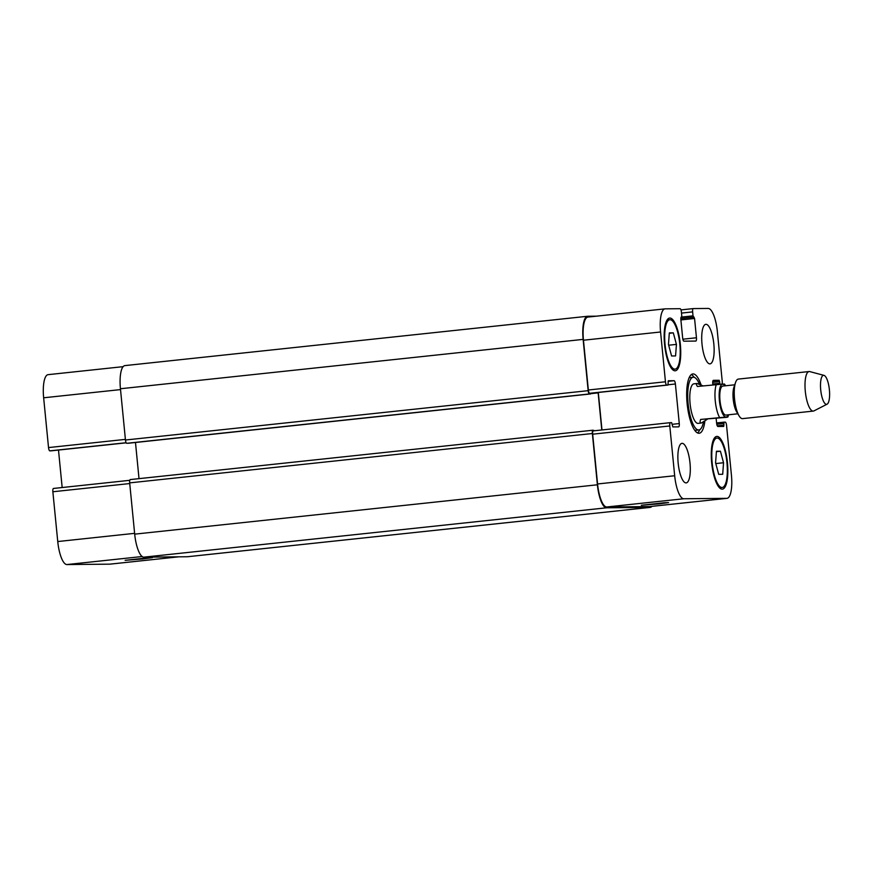 <?xml version="1.0" encoding="UTF-8"?>
<svg xmlns="http://www.w3.org/2000/svg" width="873" height="873" viewBox="0 0 873 873"><rect width="100%" height="100%" fill="white"/><g stroke="black" fill="none" stroke-linecap="round" stroke-linejoin="round"><path stroke-width="1.31" d="M700.648 419.444L725.954 417.065C728.213 416.956 728.257 417.065 726.074 417.37L700.648 419.444C699.742 421.943 699.95 423.143 701.27 423.034L707.185 419.378M722.833 384.393C725.027 384.087 724.983 383.989 722.713 384.098A16.565 4.911 83.9 0 0 719.407 400.62A16.565 4.911 83.9 0 0 725.954 417.065C728.213 416.956 728.257 417.065 726.074 417.37M725.103 385.833A16.565 4.911 83.9 0 0 722.713 384.098L697.418 386.477C696.185 384.611 696.065 383.618 697.047 383.487L703.027 385.877M724.579 384.131L725.594 385.779M690.27 377.562A26.517 7.846 83.9 0 0 690.041 377.572A26.517 7.846 83.9 0 0 689.07 377.9M694.646 430.193A26.517 7.846 83.9 0 0 695.672 430.302L698.815 429.963A26.517 7.846 83.9 0 0 703.42 422.161M699.404 384.055A26.517 7.846 83.9 0 0 693.424 377.223A26.517 7.846 83.9 0 0 693.195 377.234A26.517 7.846 83.9 0 0 688.197 404.428A26.517 7.846 83.9 0 0 698.815 429.963M697.549 432.943A29.824 8.828 83.9 0 0 699.797 429.636M694.21 377.343A29.824 8.828 83.9 0 0 691.318 374.593M704.86 421.212A29.824 8.828 -96.1 0 1 699.164 433.259A29.824 8.828 -96.1 0 1 687.226 404.537A29.824 8.828 -96.1 0 1 692.846 373.939A29.824 8.828 -96.1 0 1 693.097 373.928A29.824 8.828 -96.1 0 1 701.052 384.807M722.015 384.098A3.317 0.982 83.9 0 0 722.222 381.239L717.344 331.456A23.2 6.864 83.9 0 0 708.178 308.442L693.293 308.584A3.317 0.982 83.9 0 0 692.638 311.89L693.02 315.851L694.559 318.47L696.458 337.764A3.317 0.982 -96.1 0 1 695.825 341.059A3.317 0.982 -96.1 0 1 695.792 341.07L683.963 341.179A3.317 0.982 -96.1 0 1 682.653 337.895L680.765 318.601L681.791 315.95L681.398 311.999A3.317 0.982 83.9 0 0 680.089 308.704L665.215 308.846A23.2 6.864 83.9 0 0 665.019 308.856A23.2 6.864 83.9 0 0 660.577 331.991L665.455 381.774A3.317 0.982 83.9 0 0 666.765 385.069L667.954 385.058L668.303 380.759L674.087 380.704A3.317 0.982 -96.1 0 1 675.396 383.989L679.27 423.558A3.317 0.982 -96.1 0 1 678.637 426.864A3.317 0.982 -96.1 0 1 678.605 426.864L672.843 426.919L671.632 422.641L670.453 422.652A3.317 0.982 83.9 0 0 670.42 422.652A3.317 0.982 83.9 0 0 669.787 425.959L674.676 475.741A23.2 6.864 83.9 0 0 683.832 498.756L726.794 498.352A23.2 6.864 83.9 0 0 727.002 498.341A23.2 6.864 83.9 0 0 731.432 475.207L726.554 425.424A3.317 0.982 83.9 0 0 725.245 422.139L724.055 422.15L723.706 426.439L717.933 426.493A3.317 0.982 -96.1 0 1 716.624 423.209L716.155 418.429M712.859 384.829L712.739 383.64A3.317 0.982 -96.1 0 1 713.372 380.333A3.317 0.982 -96.1 0 1 713.405 380.333L719.166 380.279L720.05 384.164M693.293 308.584A3.317 0.982 83.9 0 0 693.271 308.584L680.973 309.893L693.238 308.595M681.529 317.27L680.918 317.336L681.529 317.27M590.846 393.276L667.965 385.048L589.646 393.286A3.317 0.982 -96.1 0 1 588.347 390.002L583.459 340.219A23.2 6.864 -96.1 0 1 587.9 317.085L665.019 308.856M686.025 482.889A19.883 5.893 -96.1 0 1 678.201 463.454A19.883 5.893 -96.1 0 1 681.977 443.342A19.883 5.893 -96.1 0 1 689.943 462.483A19.883 5.893 -96.1 0 1 686.2 482.889A19.883 5.893 -96.1 0 1 686.025 482.889M709.869 363.866A19.883 5.893 -96.1 0 1 702.045 344.431A19.883 5.893 -96.1 0 1 705.821 324.32A19.883 5.893 -96.1 0 1 713.776 343.46A19.883 5.893 -96.1 0 1 710.033 363.855A19.883 5.893 -96.1 0 1 709.869 363.866M722.146 489.153A26.517 7.846 -96.1 0 1 711.713 463.236A26.517 7.846 -96.1 0 1 716.755 436.413A26.517 7.846 -96.1 0 1 727.373 461.948A26.517 7.846 -96.1 0 1 722.375 489.142A26.517 7.846 -96.1 0 1 722.146 489.153M675.036 370.796A26.517 7.846 -96.1 0 1 664.604 344.879A26.517 7.846 -96.1 0 1 669.635 318.056A26.517 7.846 -96.1 0 1 680.253 343.591A26.517 7.846 -96.1 0 1 675.265 370.785A26.517 7.846 -96.1 0 1 675.036 370.796M701.27 423.034L698.116 423.372A19.883 5.893 -96.1 0 1 690.15 404.221A19.883 5.893 -96.1 0 1 693.893 383.825A19.883 5.893 -96.1 0 1 694.068 383.814M722.909 386.073A14.579 4.321 83.9 0 0 722.789 386.073A14.579 4.321 83.9 0 0 720.039 401.034A14.579 4.321 83.9 0 0 725.878 415.079L737.849 413.802M738.525 379.078A19.883 5.893 83.9 0 0 738.351 379.089A19.883 5.893 83.9 0 0 735.535 382.516L733.942 387.186A14.579 4.321 83.9 0 0 736.55 411.641L739.093 415.875A19.883 5.893 83.9 0 0 742.574 418.625L813.33 411.085A19.883 5.893 83.9 0 0 813.974 410.888L827.08 404.188A14.579 4.321 83.9 0 0 829.35 389.38A14.579 4.321 83.9 0 0 824.003 375.379A14.579 4.321 83.9 0 0 823.632 375.325A14.579 4.321 83.9 0 0 820.827 390.908A14.579 4.321 83.9 0 0 827.08 404.188M735.535 382.516A19.883 5.893 83.9 0 0 739.093 415.875M824.003 375.379L809.784 371.592A19.883 5.893 83.9 0 0 809.282 371.527A19.883 5.893 83.9 0 0 809.107 371.538A19.883 5.893 83.9 0 0 805.364 391.933A19.883 5.893 83.9 0 0 813.33 411.085M659.028 503.885L641.317 505.26L664.571 502.717L668.587 502.586L659.028 503.885M142.823 558.949L125.112 560.324L148.366 557.771L152.382 557.651L142.823 558.949M53.493 488.454L129.782 480.314L53.526 488.454A3.317 0.982 83.9 0 0 53.493 488.454A3.317 0.982 83.9 0 0 52.86 491.761L57.749 541.544A23.2 6.864 83.9 0 0 66.905 564.558L109.878 564.154A23.2 6.864 83.9 0 0 110.074 564.144A23.2 6.864 83.9 0 0 110.271 564.111M58.491 450.053L62.169 487.527M48.288 374.648A23.2 6.864 83.9 0 0 48.091 374.659A23.2 6.864 83.9 0 0 43.65 397.793L48.528 447.576A3.317 0.982 83.9 0 0 49.837 450.861L51.049 450.85M671.588 355.977L668.467 344.453L669.329 332.897L673.312 332.864L676.433 344.388L675.571 355.944L671.588 355.977M676.433 344.388L668.674 345.206M673.312 332.864L669.296 333.29M718.708 474.334L715.576 462.821L716.438 451.254L720.421 451.221L723.542 462.745L722.691 474.301L718.708 474.334M723.542 462.745L715.784 463.574M720.421 451.221L716.417 451.647M674.873 369.148A24.859 7.355 83.9 0 0 675.08 369.137A24.859 7.355 83.9 0 0 679.761 343.635A24.859 7.355 83.9 0 0 669.809 319.704A24.859 7.355 83.9 0 0 665.095 344.846A24.859 7.355 83.9 0 0 674.873 369.148M721.993 487.505A24.859 7.355 83.9 0 0 722.2 487.494A24.859 7.355 83.9 0 0 726.882 462.003A24.859 7.355 83.9 0 0 716.929 438.06A24.859 7.355 83.9 0 0 712.204 463.203A24.859 7.355 83.9 0 0 721.993 487.505M650.079 506.536A23.2 6.864 -96.1 0 1 649.883 506.569A23.2 6.864 -96.1 0 1 649.687 506.58L606.713 506.984A23.2 6.864 -96.1 0 1 597.558 483.969L592.669 434.187A3.317 0.982 -96.1 0 1 593.313 430.88A3.317 0.982 -96.1 0 1 593.334 430.88L670.399 422.652L593.313 430.88M601.977 429.953L598.3 392.479M651.956 506.34A23.2 6.864 -96.1 0 1 650.21 507.388A23.2 6.864 -96.1 0 1 650.014 507.399L606.549 507.802A23.2 6.864 -96.1 0 1 597.394 484.788L592.363 433.521A3.317 0.982 -96.1 0 1 592.996 430.214A3.317 0.982 -96.1 0 1 593.029 430.214L594.578 430.738M601.781 429.974L598.147 392.883A3.317 0.982 83.9 0 0 598.103 392.501M590.934 393.265L589.471 393.952A3.317 0.982 -96.1 0 1 588.162 390.668L583.131 339.39A23.2 6.864 -96.1 0 1 587.573 316.266A23.2 6.864 -96.1 0 1 587.769 316.255L596.477 316.168M125.079 365.601A23.2 6.864 83.9 0 0 124.872 365.612A23.2 6.864 83.9 0 0 120.441 388.747L125.461 440.014A3.317 0.982 83.9 0 0 126.771 443.298L590.65 393.941L127.982 443.288M135.479 442.491L139.014 478.644M130.306 479.572L592.996 430.214L130.328 479.572A3.317 0.982 83.9 0 0 130.306 479.572A3.317 0.982 83.9 0 0 129.673 482.878L134.693 534.145A23.2 6.864 83.9 0 0 143.859 557.16L187.313 556.745A23.2 6.864 83.9 0 0 187.509 556.734A23.2 6.864 83.9 0 0 187.706 556.712M725.954 417.065A16.565 4.911 83.9 0 0 728.202 414.828M716.297 384.458A19.883 5.893 83.9 0 0 719.538 417.425M649.687 506.58L726.794 498.352M716.591 422.947L724.044 422.15L716.591 422.947M716.766 424.223L723.793 423.47M717.268 425.828L723.957 425.118M712.892 380.955L719.166 380.279M712.695 382.341L719.69 381.599M712.772 384L719.854 383.247M681.507 313.08L692.638 311.89M681.726 317.052L693.02 315.851M680.765 318.525L693.544 317.161M680.765 318.569L694.035 317.161M680.896 319.933L694.559 318.47M682.872 339.204L696.458 337.764M583.459 340.219L660.577 331.991M588.347 390.002L665.455 381.774M589.646 393.286L666.765 385.069M668.052 381.348L674.087 380.704M668.161 384.764L675.396 383.989M672.188 424.311L679.27 423.558M592.669 434.187L669.787 425.959M597.558 483.969L674.676 475.741M606.713 506.984L683.832 498.756M178.507 556.832L109.878 564.154M120.518 389.598L43.65 397.793M125.406 439.381L48.528 447.576M126.159 442.72L49.837 450.861M126.214 442.829L51.027 450.85L126.225 442.829M129.739 483.555L52.86 491.761M134.617 533.338L57.749 541.544M142.179 556.527L66.905 564.558M650.014 507.399L187.313 556.745M606.549 507.802L143.859 557.16M597.394 484.788L134.693 534.145M592.363 433.521L129.673 482.878M598.147 392.883L590.868 393.658M589.471 393.952L126.771 443.298M588.162 390.668L125.461 440.014M583.131 339.39L120.441 388.747M727.809 417.098L728.682 414.784M690.041 377.572L693.195 377.234M693.893 383.825L697.047 383.487M722.789 386.073L734.76 384.797M738.351 379.089L809.107 371.538M669.809 319.704L667.092 319.998M675.08 369.137L672.363 369.421M716.929 438.06L714.212 438.355M722.2 487.494L719.483 487.789M727.002 498.341L649.883 506.569M178.605 556.832L110.074 564.144M123.137 366.66L48.091 374.659M187.509 556.734L650.21 507.388M124.872 365.612L587.573 316.266"/></g></svg>
